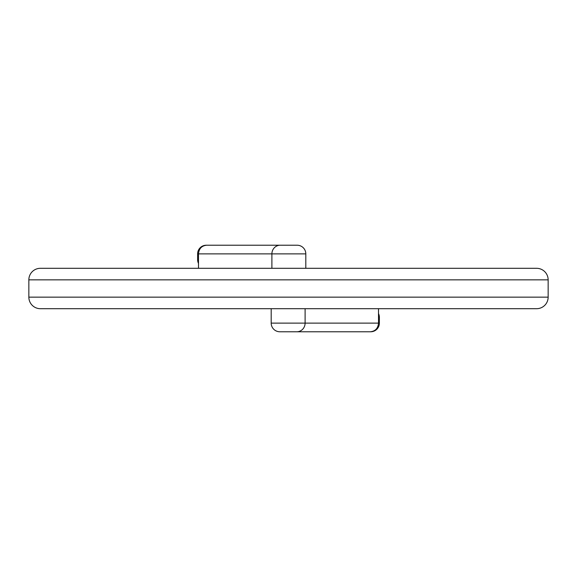 <?xml version="1.0" encoding="UTF-8"?>
<svg xmlns="http://www.w3.org/2000/svg" width="577" height="577" viewBox="0 0 577 577"><rect width="100%" height="100%" fill="white"/><g stroke="black" fill="none" stroke-linecap="round" stroke-linejoin="round"><path stroke-width="0.87" d="M271.19 308.724L271.19 323.12A8.655 8.655 0 0 0 279.845 331.775L280.198 331.775M271.19 323.12L378.505 323.12C378.029 328.378 375.302 331.263 370.326 331.775L279.845 331.775M305.81 268.305L305.81 253.88A8.655 8.655 0 0 0 297.155 245.225L296.802 245.225M305.81 253.88L198.495 253.88C198.971 248.622 201.698 245.737 206.674 245.225L297.155 245.225M28.85 279.845L28.85 297.155A11.54 11.54 0 0 0 40.39 308.695L536.61 308.695A11.54 11.54 0 0 0 548.15 297.155L548.15 279.845L28.85 279.845A11.54 11.54 0 0 1 40.39 268.305L536.61 268.305A11.54 11.54 0 0 1 548.15 279.845M370.326 331.775L370.722 331.775A8.655 8.655 0 0 0 379.377 323.12L378.505 323.12L378.505 308.695M206.674 245.225L206.277 245.225A8.655 8.655 0 0 0 197.622 253.88L198.495 253.88L198.495 268.305M370.722 331.775A8.655 8.655 0 0 0 379.377 323.12L379.377 317.35A8.655 8.655 0 0 0 378.505 313.563A8.655 8.655 0 0 1 379.377 317.35L378.505 317.35M206.277 245.225A8.655 8.655 0 0 0 197.622 253.88L197.622 259.65A8.655 8.655 0 0 0 198.495 263.437A8.655 8.655 0 0 1 197.622 259.65L198.495 259.65M269.618 308.695L278.475 308.695M280.415 308.695L289.272 308.695M291.046 308.695L299.737 308.695M301.677 308.695L310.953 308.695M296.802 331.775A8.655 8.302 -90 0 0 305.103 323.12L305.103 308.724M280.198 245.225A8.655 8.302 90 0 0 271.897 253.88L271.897 268.305M28.85 297.155L548.15 297.155"/></g></svg>
